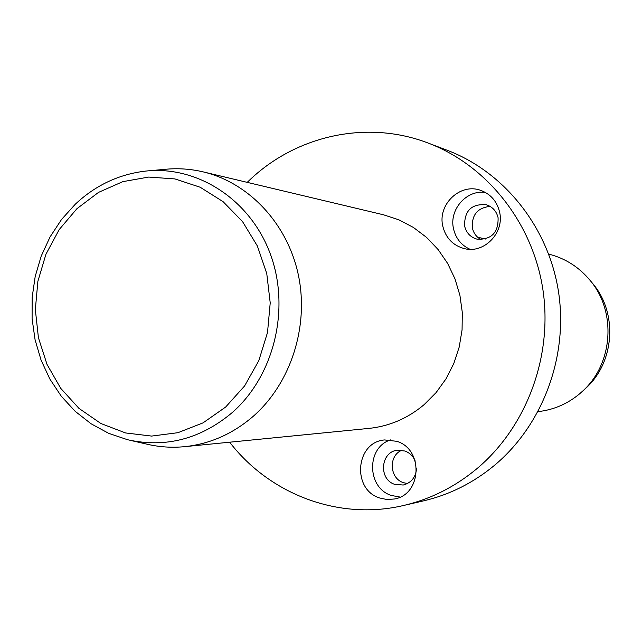 <?xml version="1.0" encoding="UTF-8"?>
<svg xmlns="http://www.w3.org/2000/svg" width="642" height="642" viewBox="0 0 642 642"><rect width="100%" height="100%" fill="white"/><g stroke="black" fill="none" stroke-linecap="round" stroke-linejoin="round"><path stroke-width="0.96" d="M400.127 497.068L391.323 495.455C366.734 487.816 366.221 447.338 390.577 439.906M416.538 468.796C415.639 477.471 411.193 482.88 403.224 485.023L394.718 484.357C378.347 479.341 380.521 451.727 397.406 450.243L404.933 451.013C409.748 452.843 413.191 456.229 415.262 461.189M407.413 483.554L403.425 482.672C389.397 478.354 388.29 455.547 401.836 450.251M229.659 442.202C269.857 494.444 338.968 520.839 403.69 505.463C430.541 499.179 454.945 486.909 476.91 468.676C526.705 426.89 553.051 356.021 542.843 289.197C532.507 222.373 486.772 165.243 428.158 143.062C367.665 119.765 297.607 135.085 250.773 178.974L247.202 182.36M403.69 505.463L423.559 500.864C449.625 494.765 473.306 482.888 494.605 465.241C542.891 424.803 568.411 356.31 558.5 291.709C548.469 227.107 504.131 171.823 447.225 150.284L428.158 143.062M538.068 411.626C553.444 409.909 567.215 404.035 579.389 394.011L583.072 390.721C613.046 363.388 616.521 311.98 590.496 280.867C579.333 267.257 565.401 258.333 548.701 254.096M148.784 170.804L164.48 169.376C177.489 168.035 190.393 168.87 203.201 171.887C249.104 182.769 287.608 223.801 298.394 275.137C309.139 326.457 290.882 383.162 253.405 416.152C232.998 433.799 210.086 443.975 184.655 446.663C171.558 447.931 158.654 447.025 145.951 443.943L130.583 440.42M184.655 446.663L369.15 428.374C389.59 426.208 407.951 418.271 424.234 404.548L436.103 392.599L446.054 378.788L453.83 363.46L459.215 347.025L462.071 329.892L462.304 312.518L459.921 295.352L454.985 278.853L447.643 263.437L438.085 249.505L426.569 237.412L413.408 227.453L398.947 219.853L383.563 214.805L203.201 171.887M379.502 497.943C351.543 489.26 355.7 441.961 384.614 439.947L396.82 441.311C423.696 449.264 421.858 494.549 394.461 498.986L386.925 499.532L379.502 497.943M490.127 206.403C477.488 207.735 471.573 214.934 472.384 227.998C473.603 233.255 476.524 237.139 481.139 239.635M499.572 211.972C496.924 201.203 490.568 193.98 480.521 190.305C460.17 182.753 437.411 204.581 442.795 226.185C445.821 238.182 453.132 245.693 464.752 248.711C484.429 253.694 504.668 232.508 499.572 211.972M470.056 249.313C461.309 245.284 455.796 238.439 453.525 228.793C448.886 209.733 466.517 189.51 485.424 192.456M464.599 226.032C464.359 210.584 471.661 203.506 486.5 204.798C492.615 206.901 496.467 211.194 498.08 217.678C498.489 232.581 491.523 239.755 477.199 239.209C470.538 237.339 466.333 232.95 464.599 226.032M583.626 390.192L586.194 387.864C614.506 362.04 617.789 313.513 593.2 284.117L591.467 282.039M225.655 407.044L244.602 385.938L258.822 360.635L267.521 332.46L270.218 302.896L266.759 273.54L257.346 245.958L242.524 221.586L223.111 201.684L200.176 187.239L174.937 178.925L148.703 177.064L122.807 181.654L98.507 192.391L76.96 208.658L59.168 229.619L45.943 254.232L37.878 281.316L35.334 309.588L38.424 337.732L47.018 364.407L60.741 388.354L78.99 408.4L100.93 423.527L125.535 432.941L151.624 436.078L177.89 432.7L203.008 422.885L225.655 407.044M75.355 204.148L61.52 219.5L50.052 236.954L41.216 256.094L35.198 276.445L32.14 297.519L32.1 318.817L35.093 339.835L41.056 360.066L49.851 379.021L61.303 396.25L75.146 411.297L91.076 423.776L108.707 433.35L127.614 439.738C165.708 448.164 200.625 439.072 232.356 412.477C274.222 375.658 290.513 308.617 270.41 254.224C250.484 199.726 197.632 165.459 145.75 171.077C119.067 174.191 95.618 185.193 75.403 204.108M485.392 239.033L477.584 237.179M583.072 390.721L586.194 387.864C614.53 362.008 617.797 313.553 593.2 284.117L590.496 280.867"/></g></svg>
